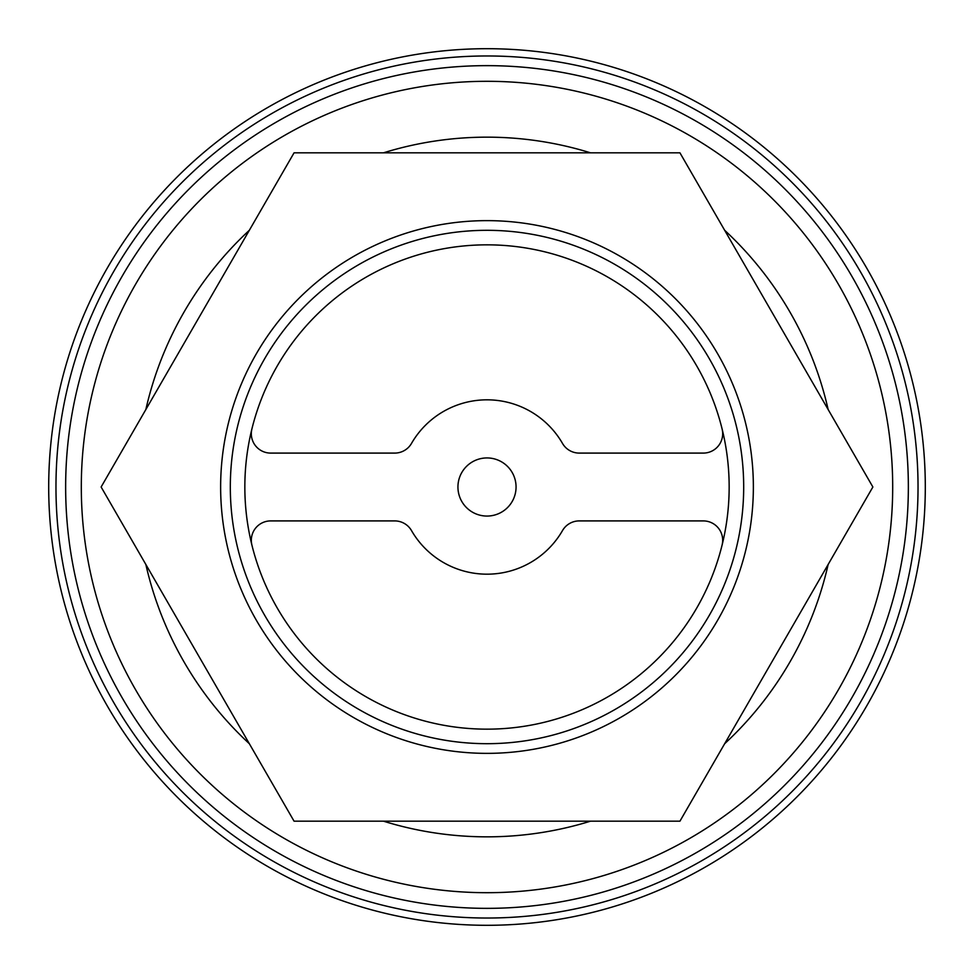 <?xml version="1.0" encoding="UTF-8"?>
<svg xmlns="http://www.w3.org/2000/svg" width="974" height="974" viewBox="0 0 974 974"><rect width="100%" height="100%" fill="white"/><g stroke="black" fill="none" stroke-linecap="round" stroke-linejoin="round"><path stroke-width="1.46" d="M101.126 487L294.063 821.179L679.937 821.179L872.874 487L679.937 152.821L294.063 152.821L101.126 487M65.648 487A421.352 421.352 0 0 0 487 908.352A421.352 421.352 0 0 0 908.352 487A421.352 421.352 0 0 1 487 908.352A421.352 421.352 0 0 0 908.352 487A421.352 421.352 0 0 0 487 65.648A421.352 421.352 0 0 0 65.648 487A421.352 421.352 0 0 1 487 65.648A421.352 421.352 0 0 1 908.352 487M487 925.3A438.3 438.3 0 0 0 925.3 487A438.3 438.3 0 0 0 487 48.7A438.3 438.3 0 0 0 48.7 487A438.3 438.3 0 0 0 487 925.3M251.876 544.904A19.37 19.37 0 0 1 270.687 520.907L394.726 520.907A19.37 19.37 0 0 1 411.503 530.587A87.173 87.173 0 0 0 562.497 530.587A19.37 19.37 0 0 1 579.274 520.907L703.313 520.907A19.37 19.37 0 0 1 722.124 544.904M722.124 429.096A19.37 19.37 0 0 1 703.313 453.093L579.274 453.093A19.37 19.37 0 0 1 562.497 443.413A87.173 87.173 0 0 0 411.503 443.413A19.37 19.37 0 0 1 394.726 453.093L270.687 453.093A19.37 19.37 0 0 1 251.876 429.096M487 516.062A29.062 29.062 0 0 1 457.938 487A29.062 29.062 0 0 1 487 457.938A29.062 29.062 0 0 1 516.062 487A29.062 29.062 0 0 1 487 516.062M487 729.161A242.161 242.161 0 0 1 244.839 487A242.161 242.161 0 0 1 487 244.839A242.161 242.161 0 0 1 729.161 487A242.161 242.161 0 0 1 487 729.161M487 743.686A256.686 256.686 0 0 0 743.686 487A256.686 256.686 0 0 0 487 230.314A256.686 256.686 0 0 0 230.314 487A256.686 256.686 0 0 0 487 743.686M487 220.635A266.365 266.365 0 0 1 753.365 487A266.365 266.365 0 0 1 487 753.365A266.365 266.365 0 0 1 220.635 487A266.365 266.365 0 0 1 487 220.635M249.344 230.278A349.836 349.836 0 0 0 145.844 409.543M590.5 152.821A349.836 349.836 0 0 0 383.5 152.821M81.305 487A405.695 405.695 0 0 1 487 81.305A405.695 405.695 0 0 1 892.695 487A405.695 405.695 0 0 1 487 892.695A405.695 405.695 0 0 1 81.305 487M383.5 821.179A349.836 349.836 0 0 0 590.5 821.179M145.844 564.457A349.836 349.836 0 0 0 249.344 743.722M828.156 409.543A349.836 349.836 0 0 0 724.656 230.278M724.656 743.722A349.836 349.836 0 0 0 828.156 564.457M487 55.968A431.032 431.032 0 0 1 918.032 487A431.032 431.032 0 0 1 487 918.032A431.032 431.032 0 0 1 55.968 487A431.032 431.032 0 0 1 487 55.968"/></g></svg>
